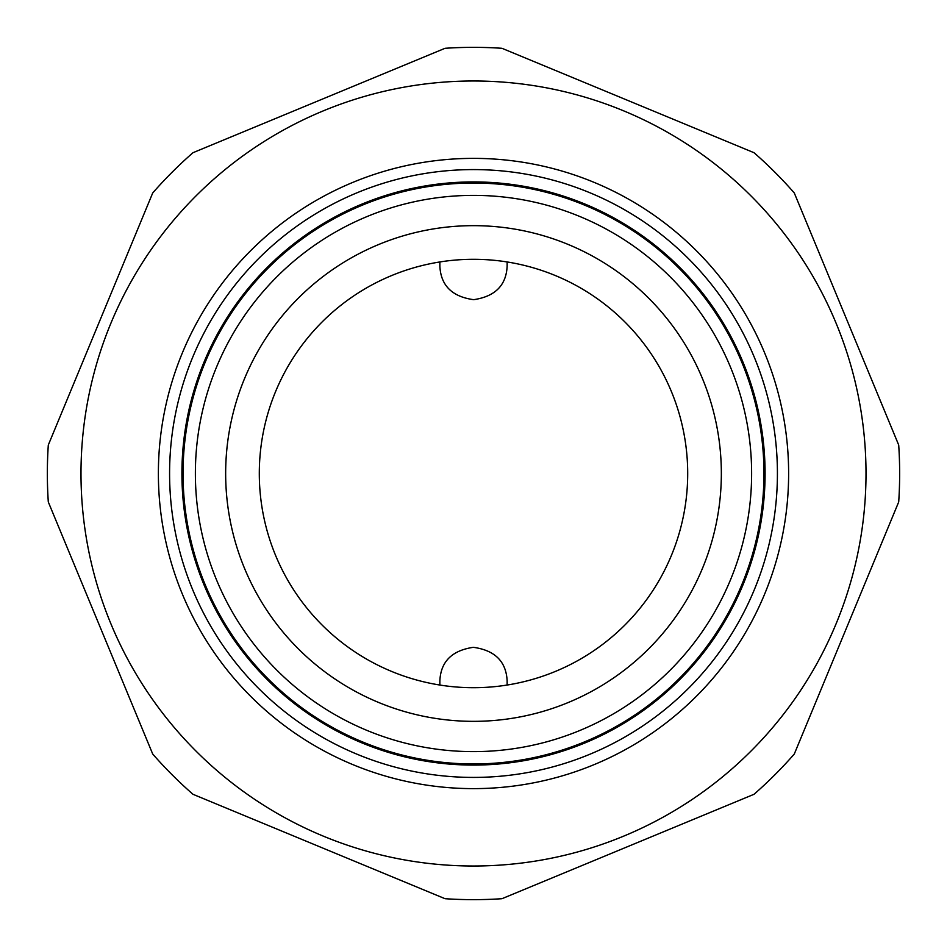 <?xml version="1.0" encoding="UTF-8"?>
<svg xmlns="http://www.w3.org/2000/svg" width="947" height="947" viewBox="0 0 947 947"><rect width="100%" height="100%" fill="white"/><g stroke="black" fill="none" stroke-linecap="round" stroke-linejoin="round"><path stroke-width="1.42" d="M777.416 473.5A303.916 303.916 0 0 0 473.5 169.584A303.916 303.916 0 0 0 169.584 473.5A303.916 303.916 0 0 0 473.5 777.416A303.916 303.916 0 0 0 777.416 473.5M788.626 473.5A315.126 315.126 0 0 0 473.5 158.374A315.126 315.126 0 0 0 158.374 473.5A315.126 315.126 0 0 0 473.5 788.626A315.126 315.126 0 0 0 788.626 473.5M47.35 473.5A426.15 426.15 0 0 1 48.297 445.043L152.716 192.963A426.15 426.15 0 0 1 192.963 152.716L445.043 48.297A426.15 426.15 0 0 1 501.957 48.297L754.037 152.716A426.15 426.15 0 0 1 794.284 192.963L898.703 445.043A426.15 426.15 0 0 1 898.703 501.957L794.284 754.037A426.15 426.15 0 0 1 754.037 794.284L501.957 898.703A426.15 426.15 0 0 1 445.043 898.703L192.963 794.284A426.15 426.15 0 0 1 152.716 754.037L48.297 501.957A426.15 426.15 0 0 1 47.35 473.5M80.992 473.5A392.508 392.508 0 0 0 473.5 866.008A392.508 392.508 0 0 0 866.008 473.5A392.508 392.508 0 0 0 473.5 80.992A392.508 392.508 0 0 0 80.992 473.5M721.342 473.5A247.842 247.842 0 0 0 473.5 225.658A247.842 247.842 0 0 0 225.658 473.5A247.842 247.842 0 0 0 473.5 721.342A247.842 247.842 0 0 0 721.342 473.5M687.7 473.5A214.2 214.2 0 0 0 473.5 259.3A214.2 214.2 0 0 0 259.3 473.5A214.2 214.2 0 0 0 473.5 687.7A214.2 214.2 0 0 0 687.7 473.5M183.043 473.5A290.457 290.457 0 0 0 473.5 763.957A290.457 290.457 0 0 0 763.957 473.5A290.457 290.457 0 0 0 473.5 183.043A290.457 290.457 0 0 0 183.043 473.5M195.378 473.5A278.122 278.122 0 0 0 473.5 751.622A278.122 278.122 0 0 0 751.622 473.5A278.122 278.122 0 0 0 473.5 195.378A278.122 278.122 0 0 0 195.378 473.5M439.858 685.036L439.858 680.964C440.71 661.693 451.873 650.482 473.358 647.322C494.95 650.305 506.207 661.515 507.142 680.964L507.142 685.036M507.142 261.964L507.142 266.036C506.29 285.307 495.127 296.518 473.642 299.678C452.05 296.695 440.793 285.485 439.858 266.036L439.858 261.964M181.919 473.5A291.581 291.581 0 0 1 473.5 181.919A291.581 291.581 0 0 1 765.081 473.5A291.581 291.581 0 0 1 473.5 765.081A291.581 291.581 0 0 1 181.919 473.5"/></g></svg>
